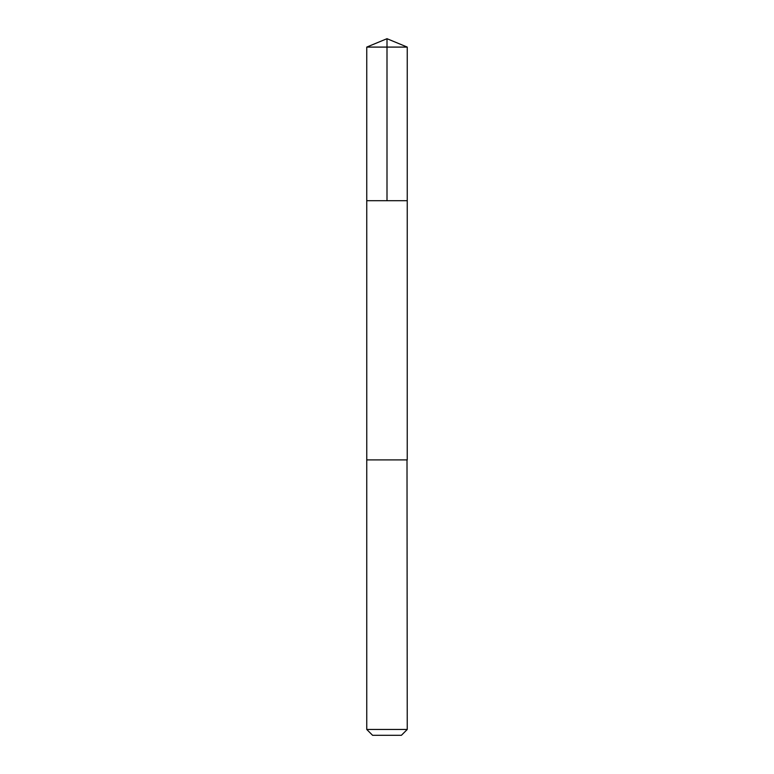<?xml version="1.0" encoding="UTF-8"?>
<svg xmlns="http://www.w3.org/2000/svg" width="774" height="774" viewBox="0 0 774 774"><rect width="100%" height="100%" fill="white"/><g stroke="black" fill="none" stroke-linecap="round" stroke-linejoin="round"><path stroke-width="1.16" d="M366.75 200.698L407.25 200.698L407.25 47.088L366.75 47.088L366.75 200.698L407.25 200.698L407.24 459.901L366.76 459.901L366.75 200.698M407.008 459.901L366.75 459.901L366.75 729.456L407.25 729.456L407.008 459.901M407.25 729.456L401.406 735.3L372.594 735.3L366.75 729.456M366.75 47.088L387 38.7L387 200.698M387 38.7L407.25 47.088"/></g></svg>
